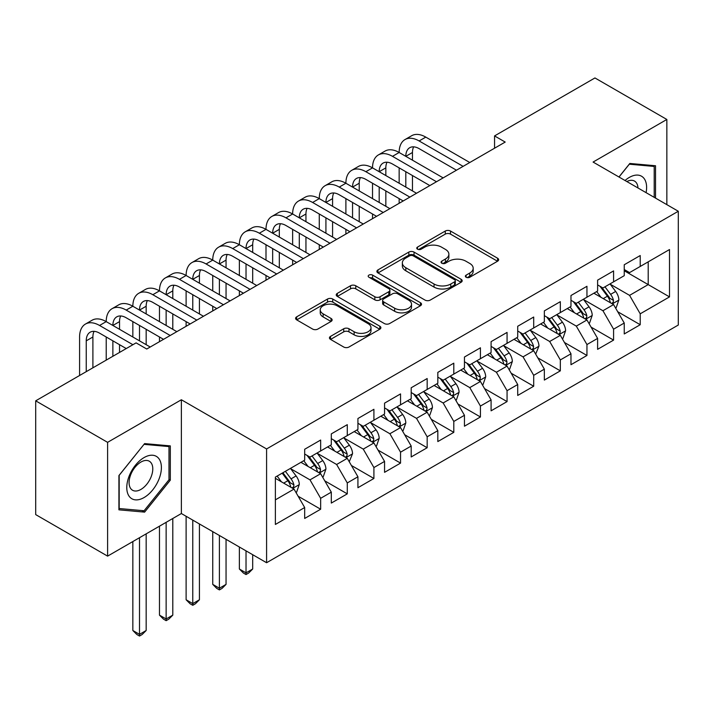 <?xml version="1.0" encoding="UTF-8"?>
<svg xmlns="http://www.w3.org/2000/svg" width="714" height="714" viewBox="0 0 714 714"><rect width="100%" height="100%" fill="white"/><g stroke="black" fill="none" stroke-linecap="round" stroke-linejoin="round"><path stroke-width="1.07" d="M466.126 277.264A2.588 1.49 0 0 0 469.785 277.264L497.56 261.226A3.695 2.133 0 0 0 498.64 259.717A3.695 2.133 0 0 0 497.56 258.209L450.507 231.041A3.695 2.133 0 0 0 445.277 231.041L417.512 247.08A2.588 1.49 0 0 0 416.753 248.133A2.588 1.49 0 0 0 417.512 249.186A2.588 1.49 0 0 0 421.171 249.186L424.759 247.115A11.826 6.828 0 0 1 441.493 247.115L445.411 249.382A11.826 6.828 0 0 1 448.874 254.211A11.826 6.828 0 0 1 445.411 259.039L441.814 261.11A2.588 1.49 0 0 0 441.056 262.172A2.588 1.49 0 0 0 441.814 263.225A2.588 1.49 0 0 0 445.474 263.225L449.07 261.154A11.826 6.828 0 0 1 465.805 261.154L469.723 263.412A11.826 6.828 0 0 1 473.186 268.241A11.826 6.828 0 0 1 469.723 273.069L466.126 275.149A2.588 1.49 0 0 0 465.367 276.202A2.588 1.49 0 0 0 466.126 277.264L466.126 275.149M330.528 336.383A3.695 2.133 0 0 0 329.449 337.892A3.695 2.133 0 0 0 330.528 339.4L343.729 347.022A3.695 2.133 0 0 0 348.959 347.022L379.803 329.216A3.695 2.133 0 0 0 380.883 327.708A3.695 2.133 0 0 0 379.803 326.2L332.751 299.032A3.695 2.133 0 0 0 327.521 299.032L296.676 316.837A3.695 2.133 0 0 0 295.596 318.346A3.695 2.133 0 0 0 296.676 319.854L312.625 329.065A3.695 2.133 0 0 0 317.846 329.065L331.046 321.443A3.695 2.133 0 0 0 332.135 319.934A3.695 2.133 0 0 0 331.046 318.426L323.139 313.857A9.889 5.712 0 0 1 320.247 309.822A9.889 5.712 0 0 1 326.352 304.548A9.889 5.712 0 0 1 337.124 305.788L368.103 323.665A9.889 5.712 0 0 1 371.003 327.708A9.889 5.712 0 0 1 364.899 332.983A9.889 5.712 0 0 1 354.117 331.742L348.959 328.761A3.695 2.133 0 0 0 343.729 328.761L330.528 336.383L330.528 339.4M107.6 442.341L107.6 556.126L181.374 513.536L181.374 399.76L107.6 442.341L35.7 400.831L136.097 342.872L146.754 349.021L505.2 142.068L494.552 135.919L494.552 148.217M181.374 399.76L266.59 448.954L678.3 211.255L678.3 325.031L266.59 562.73L266.59 448.954M666.849 204.641L666.849 119.47L593.084 162.06L678.3 211.255M666.849 119.47L594.949 77.951L494.552 135.919M425.026 300.085A3.695 2.133 0 0 0 430.247 300.085L461.092 282.28A3.695 2.133 0 0 0 462.181 280.772A3.695 2.133 0 0 0 461.092 279.263L414.04 252.096A3.695 2.133 0 0 0 408.819 252.096L377.974 269.901A3.695 2.133 0 0 0 376.885 271.409A3.695 2.133 0 0 0 377.974 272.918L425.026 300.085M369.986 277.817A2.588 1.49 0 0 1 372.61 278.183L372.61 275.113L420.448 302.727A3.695 2.133 0 0 1 421.528 304.235A3.695 2.133 0 0 1 420.448 305.744L389.603 323.558A3.695 2.133 0 0 1 384.373 323.558L337.32 296.39L337.32 293.374A3.695 2.133 0 0 0 336.24 294.882A3.695 2.133 0 0 0 337.32 296.39M337.32 293.374L350.52 285.752A3.695 2.133 0 0 1 355.75 285.752L374.832 296.765A3.695 2.133 0 0 0 380.062 296.765L388.818 291.714A3.695 2.133 0 0 0 389.898 290.205A3.695 2.133 0 0 0 388.818 288.697L368.951 277.219A2.588 1.49 0 0 1 368.192 276.166A2.588 1.49 0 0 1 369.79 274.783A2.588 1.49 0 0 1 372.61 275.113M624.241 270.758L648.205 284.6L648.205 261.842L669.509 249.543L640.217 266.456L640.217 255.541L624.241 264.76L624.241 275.675L613.585 281.834L613.585 270.909L597.609 280.138L597.609 291.053L586.953 297.202L586.953 286.287L570.977 295.516L570.977 306.431L560.329 312.58L560.329 301.665L544.345 310.885L544.345 321.809L533.697 327.958L533.697 317.034L517.712 326.262L517.712 337.178L507.065 343.327L507.065 332.412L491.089 341.64L491.089 352.555L480.433 358.705L480.433 347.789L464.457 357.018L464.457 367.933L453.801 374.082L453.801 363.167L437.825 372.387L437.825 383.302L427.168 389.451L427.168 378.536L411.193 387.764L411.193 398.68L400.545 404.829L400.545 393.914L384.56 403.142L384.56 414.058L373.913 420.207L373.913 409.292L357.928 418.511L357.928 429.426L347.281 435.585L347.281 424.66L331.305 433.889L331.305 444.804L320.648 450.953L320.648 440.038L304.673 449.267L304.673 460.182L275.381 477.095L275.381 524.451L304.673 507.538L294.016 489.09L275.381 478.326M669.509 249.543L669.509 296.899L640.217 313.812L629.569 295.364L610.256 284.217M617.717 311.732L640.217 324.727L640.217 313.812M640.217 324.727L624.241 333.956L624.241 323.031L613.585 329.19L602.937 310.733L583.624 299.585M591.085 327.11L613.585 340.105L613.585 329.19M613.585 340.105L597.609 349.324L597.609 338.409L586.953 344.559L576.305 326.111L557 314.963M564.453 342.488L586.953 355.474L586.953 344.559M586.953 355.474L570.977 364.702L570.977 353.787L560.329 359.936L549.673 341.488L530.368 330.341M537.821 357.857L560.329 370.852L560.329 359.936M560.329 370.852L544.345 380.08L544.345 369.165L533.697 375.314L523.041 356.857L503.736 345.71M511.188 373.235L533.697 386.229L533.697 375.314M533.697 386.229L517.712 395.449L517.712 384.534L507.065 390.683L496.409 372.235L477.104 361.088M484.565 388.612L507.065 401.598L507.065 390.683M507.065 401.598L491.089 410.827L491.089 399.911L480.433 406.061L469.785 387.613L450.472 376.465M457.933 403.981L480.433 416.976L480.433 406.061M480.433 416.976L464.457 426.204L464.457 415.289L453.801 421.438L443.153 402.982L423.839 391.834M431.301 419.359L453.801 432.354L453.801 421.438M453.801 432.354L437.825 441.573L437.825 430.658L427.168 436.807L416.521 418.359L397.216 407.212M404.668 434.737L427.168 447.732L427.168 436.807M427.168 447.732L411.193 456.951L411.193 446.036L400.545 452.185L389.889 433.737L370.584 422.59M378.036 450.115L400.545 463.1L400.545 452.185M400.545 463.1L384.56 472.329L384.56 461.414L373.913 467.563L363.256 449.115L343.952 437.968M351.404 465.483L373.913 478.478L373.913 467.563M373.913 478.478L357.928 487.707L357.928 476.782L347.281 482.941L336.624 464.484L317.319 453.336M324.781 480.861L347.281 493.856L347.281 482.941M347.281 493.856L331.305 503.075L331.305 492.16L320.648 498.31L310.001 479.862L290.687 468.714M298.149 496.239L320.648 509.225L320.648 498.31M320.648 509.225L304.673 518.453L304.673 507.538M304.673 454.033L310.001 457.103L320.648 450.953M275.381 499.845L294.016 489.09M331.305 438.655L336.624 441.734L347.281 435.585M310.001 479.862L320.648 473.712L300.942 462.333M331.305 492.16L320.648 473.712M357.928 423.277L363.256 426.356L373.913 420.207M336.624 464.484L347.281 458.334L327.574 446.955M357.928 476.782L347.281 458.334M384.56 407.908L389.889 410.978L400.545 404.829M363.256 449.115L373.913 442.957L354.206 431.586M384.56 461.414L373.913 442.957M411.193 392.53L416.521 395.61L427.168 389.451M389.889 433.737L400.545 427.588L380.83 416.208M411.193 446.036L400.545 427.588M437.825 377.153L443.153 380.232L453.801 374.082M416.521 418.359L427.168 412.21L407.462 400.831M437.825 430.658L427.168 412.21M464.457 361.784L469.785 364.854L480.433 358.705M443.153 402.982L453.801 396.832L434.094 385.462M464.457 415.289L453.801 396.832M491.089 346.406L496.409 349.476L507.065 343.327M469.785 387.613L480.433 381.463L460.726 370.084M491.089 399.911L480.433 381.463M517.712 331.028L523.041 334.107L533.697 327.958M496.409 372.235L507.065 366.086L487.359 354.706M517.712 384.534L507.065 366.086M544.345 315.65L549.673 318.73L560.329 312.58M523.041 356.857L533.697 350.708L513.991 339.328M544.345 369.165L533.697 350.708M570.977 300.282L576.305 303.352L586.953 297.202M549.673 341.488L560.329 335.339L540.623 323.96M570.977 353.787L560.329 335.339M597.609 284.904L602.937 287.983L613.585 281.834M576.305 326.111L586.953 319.961L567.246 308.582M597.609 338.409L586.953 319.961M624.241 269.526L629.569 272.605L640.217 266.456M602.937 310.733L613.585 304.583L593.878 293.204M624.241 323.031L613.585 304.583M35.7 400.831L35.7 514.607L107.6 556.126M181.374 513.536L266.59 562.73M629.569 295.364L648.205 284.6L669.509 296.899M655.532 198.108L655.532 165.755L629.828 163.461L618.958 176.992M170.316 480.156L170.316 445.893L144.621 443.599L118.917 475.569L118.917 509.832L144.621 512.125L170.316 480.156L168.986 479.389M467.161 277.63L469.723 276.148A11.826 6.828 0 0 0 473.186 271.32L473.186 268.241M448.874 254.211L448.874 257.281A11.826 6.828 0 0 1 445.411 262.109L442.85 263.591M497.515 261.253L450.507 234.121A3.695 2.133 0 0 0 445.277 234.121L418.538 249.552M461.048 282.307L414.04 255.175A3.695 2.133 0 0 0 408.819 255.175L378.018 272.953M454.559 281.825A2.588 1.49 0 0 0 455.318 280.772A2.588 1.49 0 0 0 454.559 279.709L413.263 255.871A2.588 1.49 0 0 0 409.604 255.871L405.811 258.057A11.826 6.828 0 0 0 402.348 262.886A11.826 6.828 0 0 0 405.811 267.714L434.041 284.011A11.826 6.828 0 0 0 450.775 284.011L454.559 281.825L454.559 284.904A2.588 1.49 0 0 0 455.318 283.842L455.318 280.772M402.348 262.886L402.348 265.965A11.826 6.828 0 0 0 405.811 270.793L405.811 267.714M454.559 284.904L450.775 287.09A11.826 6.828 0 0 1 434.041 287.09L405.811 270.793M337.374 296.417L350.52 288.822L350.52 285.752M389.898 290.205L389.898 293.276A3.695 2.133 0 0 1 388.818 294.784L380.062 299.844A3.695 2.133 0 0 1 374.832 299.844L355.75 288.822A3.695 2.133 0 0 0 350.52 288.822M372.61 278.183L420.403 305.771M394.637 308.198A9.889 5.712 0 0 0 405.409 309.439A9.889 5.712 0 0 0 411.514 304.164A9.889 5.712 0 0 0 408.622 300.121L397.707 293.82A3.695 2.133 0 0 0 392.477 293.82L383.721 298.88A3.695 2.133 0 0 0 382.642 300.389A3.695 2.133 0 0 0 383.721 301.897L394.637 308.198L394.637 311.277A9.889 5.712 0 0 0 405.409 312.509A9.889 5.712 0 0 0 411.514 307.234L411.514 304.164M382.642 300.389L382.642 303.468A3.695 2.133 0 0 0 383.721 304.976L383.721 301.897M394.637 311.277L383.721 304.976M371.003 327.708L371.003 330.778A9.889 5.712 0 0 1 364.899 336.053A9.889 5.712 0 0 1 354.117 334.821L348.959 331.84A3.695 2.133 0 0 0 343.729 331.84L330.573 339.427M320.247 309.822L320.247 312.893A9.889 5.712 0 0 0 323.139 316.936L323.139 313.857M331.001 321.47L323.139 316.936M379.75 329.243L332.751 302.102A3.695 2.133 0 0 0 327.521 302.102L296.729 319.89M141.907 510.564L144.621 512.125M615.557 308.002L616.2 307.627L618.859 299.942A9.978 5.766 -120 0 0 615.673 291.446L610.015 283.886M601.001 297.319L596.699 291.58M594.691 293.677L594.2 293.026M611.711 303.495L613.255 302.111L613.469 300.371A9.978 5.766 -120 0 0 610.613 294.364L604.954 286.814M601.724 287.287L608.712 296.613A5.087 2.936 60 0 1 609.64 298.157L613.469 300.371M599.974 286.269L607.418 296.212A9.978 5.766 60 0 1 610.274 302.209L610.479 302.79M79.584 375.493L79.584 336.999A28.248 16.306 60 0 1 85.439 324.067L92.097 320.22A28.248 16.306 60 0 1 106.216 321.621A28.248 16.306 60 0 1 112.071 308.689L118.729 304.842A28.248 16.306 60 0 1 132.849 306.244A28.248 16.306 60 0 1 138.703 293.311L145.353 289.473A28.248 16.306 60 0 1 159.481 290.866A28.248 16.306 60 0 1 165.327 277.942L171.985 274.096A28.248 16.306 60 0 1 186.113 275.497A28.248 16.306 60 0 1 191.959 262.565L198.617 258.718A28.248 16.306 60 0 1 212.745 260.119A28.248 16.306 60 0 1 218.591 247.187L225.249 243.349A28.248 16.306 60 0 1 239.368 244.741A28.248 16.306 60 0 1 245.223 231.818L251.881 227.971A28.248 16.306 60 0 1 266.001 229.373A28.248 16.306 60 0 1 271.856 216.44L278.514 212.593A28.248 16.306 60 0 1 292.633 213.995A28.248 16.306 60 0 1 298.488 201.062L305.137 197.216A28.248 16.306 60 0 1 319.265 198.617A28.248 16.306 60 0 1 325.111 185.685L331.769 181.847A28.248 16.306 60 0 1 345.897 183.248A28.248 16.306 60 0 1 351.743 170.316L358.401 166.469A28.248 16.306 60 0 1 372.529 167.87A28.248 16.306 60 0 1 378.375 154.938L385.033 151.091A28.248 16.306 60 0 1 399.153 152.493A28.248 16.306 60 0 1 405.008 139.56L411.666 135.722A28.248 16.306 60 0 1 425.785 137.115L469.785 162.515M405.008 139.56A28.248 16.306 60 0 1 419.127 140.961L463.127 166.362M456.469 170.209L419.127 148.646A18.832 10.871 -120 0 0 409.711 147.718A18.832 10.871 -120 0 0 405.811 156.339L412.469 152.493L412.469 160.177M413.647 146.852A18.832 10.871 -120 0 0 412.469 152.493M405.811 171.717L405.811 187.086M412.469 175.555L412.469 190.933M399.153 203.294L399.153 198.617M399.153 183.248L399.153 167.87M588.925 323.371L589.568 323.005L592.227 315.32A9.978 5.766 -120 0 0 589.041 306.815L583.383 299.264M574.368 312.696L570.067 306.958M568.058 309.046L567.568 308.394M585.078 318.872L586.622 317.48L586.837 315.74A9.978 5.766 -120 0 0 583.981 309.742L578.322 302.192M575.1 302.656L582.089 311.982A5.087 2.936 60 0 1 583.008 313.526L586.837 315.74M573.342 301.647L580.785 311.581A9.978 5.766 60 0 1 583.641 317.587L583.847 318.167M562.293 338.748L562.935 338.382L565.595 330.689A9.978 5.766 -120 0 0 562.409 322.192L556.759 314.642M547.736 328.065L543.443 322.326M541.426 324.424L540.935 323.772M558.446 334.25L559.99 332.858L560.213 331.118A9.978 5.766 -120 0 0 557.348 325.111L551.699 317.56M548.468 318.033L555.456 327.36A5.087 2.936 60 0 1 556.376 328.904L560.213 331.118M546.71 317.016L554.153 326.958A9.978 5.766 60 0 1 557.018 332.965L557.215 333.536M378.375 154.938A28.248 16.306 60 0 1 392.495 156.339L399.153 152.493L443.153 177.893M392.495 156.339L436.495 181.74M429.837 185.578L392.495 164.024A18.832 10.871 -120 0 0 383.088 163.095A18.832 10.871 -120 0 0 379.188 171.708L385.837 167.87L385.837 175.555M387.024 162.221A18.832 10.871 -120 0 0 385.837 167.87M379.188 187.086L379.188 202.464M385.837 190.933L385.837 206.31M372.529 218.671L372.529 213.995M372.529 198.617L372.529 183.248M351.743 170.316A28.248 16.306 60 0 1 365.871 171.708L372.529 167.87L416.521 193.271M365.871 171.708L409.863 197.109M403.205 200.955L365.871 179.401A18.832 10.871 -120 0 0 356.456 178.464A18.832 10.871 -120 0 0 352.555 187.086L359.213 183.248L359.213 190.933M360.392 177.599A18.832 10.871 -120 0 0 359.213 183.248M352.555 202.464L352.555 217.841M359.213 206.31L359.213 221.679M345.897 234.04L345.897 229.373M345.897 213.995L345.897 198.617M646.081 192.655A24.481 14.137 120 0 0 644.287 178.768A24.481 14.137 120 0 0 625.036 180.508M637.977 187.978A16.761 9.675 120 0 0 636.406 182.838A16.761 9.675 120 0 0 634.523 181.088A16.761 9.675 120 0 0 626.83 181.543M629.248 164.193L654.202 166.442L654.202 197.341M652.551 165.487L654.202 166.442M619.011 177.027L629.302 164.22M129.1 496.203A24.481 14.137 120 0 0 152.742 489.866A24.481 14.137 120 0 0 159.079 458.906A24.481 14.137 120 0 0 135.428 465.242A24.481 14.137 120 0 0 129.1 496.203M130.671 488.501A16.761 9.675 120 0 0 132.554 490.25A16.761 9.675 120 0 0 148.146 482.423A16.761 9.675 120 0 0 151.198 462.967A16.761 9.675 120 0 0 149.315 461.217A16.761 9.675 120 0 0 133.723 469.044A16.761 9.675 120 0 0 130.671 488.501M144.085 444.358L168.986 446.58L168.986 479.781L144.085 510.751L119.184 508.529L119.184 475.328L144.032 444.322M167.335 445.625L168.986 446.58M535.67 354.126L538.963 346.067A9.978 5.766 -120 0 0 535.786 337.57L530.127 330.02M521.113 343.443L516.811 337.704M514.794 339.802L514.312 339.15M531.814 349.628L533.358 348.236L533.581 346.495A9.978 5.766 -120 0 0 530.725 340.489L525.067 332.938M521.836 333.411L528.824 342.738A5.087 2.936 60 0 1 529.743 344.282L533.581 346.495M520.078 332.394L527.53 342.336A9.978 5.766 60 0 1 530.386 348.334L530.582 348.914M509.037 369.495L509.671 369.129L512.34 361.445A9.978 5.766 -120 0 0 509.153 352.939L503.495 345.389M494.481 358.821L490.179 353.082M488.171 355.179L487.68 354.519M505.182 364.997L506.726 363.604L506.949 361.864A9.978 5.766 -120 0 0 504.093 355.867L498.434 348.316M495.204 348.78L502.192 358.107A5.087 2.936 60 0 1 503.12 359.651L506.949 361.864M493.445 347.772L500.898 357.705A9.978 5.766 60 0 1 503.754 363.712L503.95 364.292M325.111 185.685A28.248 16.306 60 0 1 339.239 187.086L345.897 183.248L389.889 208.64M339.239 187.086L383.231 212.486M376.573 216.333L339.239 194.779A18.832 10.871 -120 0 0 329.823 193.842A18.832 10.871 -120 0 0 325.923 202.464L332.581 198.617L332.581 206.31M333.759 192.976A18.832 10.871 -120 0 0 332.581 198.617M325.923 217.841L325.923 233.21M332.581 221.679L332.581 237.057M319.265 249.418L319.265 244.741M319.265 229.373L319.265 213.995M298.488 201.062A28.248 16.306 60 0 1 312.607 202.464L319.265 198.617L363.256 224.017M312.607 202.464L356.598 227.864M349.94 231.702L312.607 210.148A18.832 10.871 -120 0 0 303.191 209.22A18.832 10.871 -120 0 0 299.291 217.841L305.949 213.995L305.949 221.679M307.127 208.345A18.832 10.871 -120 0 0 305.949 213.995M299.291 233.21L299.291 248.588M305.949 237.057L305.949 252.435M292.633 264.796L292.633 260.119M292.633 244.741L292.633 229.373M482.405 384.873L483.048 384.507L485.707 376.813A9.978 5.766 -120 0 0 482.521 368.317L476.863 360.766M467.849 374.198L463.547 368.451M461.539 370.548L461.048 369.897M478.55 380.375L480.103 378.982L480.317 377.242A9.978 5.766 -120 0 0 477.461 371.235L471.802 363.685M468.571 364.158L475.56 373.484A5.087 2.936 60 0 1 476.488 375.028L480.317 377.242M466.822 363.14L474.266 373.083A9.978 5.766 60 0 1 477.122 379.089L477.327 379.661M271.856 216.44A28.248 16.306 60 0 1 285.975 217.841L292.633 213.995L336.624 239.395M285.975 217.841L329.966 243.233M323.308 247.08L285.975 225.526A18.832 10.871 -120 0 0 276.559 224.589A18.832 10.871 -120 0 0 272.659 233.21L279.317 229.373L279.317 237.057M280.495 223.723A18.832 10.871 -120 0 0 279.317 229.373M272.659 248.588L272.659 263.966M279.317 252.435L279.317 267.804M266.001 280.165L266.001 275.497M266.001 260.119L266.001 244.741M455.773 400.251L456.416 399.885L459.075 392.191A9.978 5.766 -120 0 0 455.889 383.695L450.231 376.144M441.216 389.567L436.914 383.829M434.906 385.926L434.415 385.274M451.926 395.752L453.47 394.36L453.685 392.62A9.978 5.766 -120 0 0 450.829 386.613L445.17 379.063M441.939 379.536L448.927 388.862A5.087 2.936 60 0 1 449.856 390.406L453.685 392.62M440.19 378.518L447.633 388.461A9.978 5.766 60 0 1 450.489 394.458L450.695 395.038M245.223 231.818A28.248 16.306 60 0 1 259.343 233.21L266.001 229.373L309.992 254.773M259.343 233.21L303.343 258.611M296.685 262.457L259.343 240.904A18.832 10.871 -120 0 0 249.927 239.966A18.832 10.871 -120 0 0 246.027 248.588L252.685 244.741L252.685 252.435M253.863 239.101A18.832 10.871 -120 0 0 252.685 244.741M246.027 263.966L246.027 279.335M252.685 267.804L252.685 283.181M239.368 295.542L239.368 290.866M239.368 275.497L239.368 260.119M429.141 415.628L429.783 415.253L432.443 407.569A9.978 5.766 -120 0 0 429.257 399.072L423.598 391.513M414.584 404.945L410.282 399.206M408.274 401.304L407.783 400.643M425.294 411.121L426.838 409.738L427.052 407.989A9.978 5.766 -120 0 0 424.196 401.991L418.538 394.44M415.316 394.904L422.304 404.24A5.087 2.936 60 0 1 423.223 405.784L427.052 407.989M413.558 393.896L421.001 403.838A9.978 5.766 60 0 1 423.857 409.836L424.062 410.416M218.591 247.187A28.248 16.306 60 0 1 232.71 248.588L239.368 244.741L283.369 270.142M232.71 248.588L276.711 273.989M270.053 277.835L232.71 256.272A18.832 10.871 -120 0 0 223.295 255.344A18.832 10.871 -120 0 0 219.403 263.966L226.052 260.119L226.052 267.804M227.239 254.479A18.832 10.871 -120 0 0 226.052 260.119M219.403 279.335L219.403 294.712M226.052 283.181L226.052 298.559M212.745 310.92L212.745 306.244M212.745 290.866L212.745 275.497M402.509 430.997L403.151 430.631L405.811 422.938A9.978 5.766 -120 0 0 402.625 414.441L396.975 406.891M387.952 420.323L383.659 414.575M381.642 416.673L381.151 416.021M398.662 426.499L400.206 425.107L400.429 423.366A9.978 5.766 -120 0 0 397.564 417.369L391.915 409.809M388.684 410.282L395.672 419.609A5.087 2.936 60 0 1 396.591 421.153L400.429 423.366M386.926 409.274L394.369 419.207A9.978 5.766 60 0 1 397.225 425.214L397.43 425.794M246.027 550.86L246.027 572.851L252.685 569.013L252.685 554.707M252.685 569.013L248.695 573.012L246.027 574.547L243.367 573.012L239.368 569.013L239.368 547.022M239.368 569.013L246.027 572.851L246.027 574.547M191.959 262.565A28.248 16.306 60 0 1 206.087 263.966L212.745 260.119L256.737 285.52M206.087 263.966L250.078 289.366M243.42 293.204L206.087 271.65A18.832 10.871 -120 0 0 196.671 270.722A18.832 10.871 -120 0 0 192.771 279.335L199.429 275.497L199.429 283.181M200.607 269.847A18.832 10.871 -120 0 0 199.429 275.497M192.771 294.712L192.771 310.09M199.429 298.559L199.429 313.928M186.113 326.298L186.113 321.621M186.113 306.244L186.113 290.866M375.885 446.375L376.519 446.009L379.179 438.316A9.978 5.766 -120 0 0 376.001 429.819L370.343 422.269M361.329 435.692L357.027 429.953M355.01 432.05L354.528 431.399M372.03 441.877L373.574 440.484L373.797 438.744A9.978 5.766 -120 0 0 370.941 432.738L365.282 425.187M362.052 425.66L369.04 434.987A5.087 2.936 60 0 1 369.959 436.531L373.797 438.744M360.293 424.643L367.746 434.585A9.978 5.766 60 0 1 370.602 440.592L370.798 441.163M219.403 535.491L219.403 588.229L226.052 584.382L226.052 539.329M226.052 584.382L222.063 588.381L219.403 589.916L216.735 588.381L212.745 584.382L212.745 531.644M212.745 584.382L219.403 588.229L219.403 589.916M165.327 277.942A28.248 16.306 60 0 1 179.455 279.335L186.113 275.497L230.104 300.897M179.455 279.335L223.446 304.735M216.788 308.582L179.455 287.028A18.832 10.871 -120 0 0 170.039 286.091A18.832 10.871 -120 0 0 166.139 294.712L172.797 290.866L172.797 298.559M173.975 285.225A18.832 10.871 -120 0 0 172.797 290.866M166.139 310.09L166.139 325.468M172.797 313.937L172.797 329.306M159.481 341.667L159.481 336.999M159.481 321.621L159.481 306.244M349.253 461.753L352.555 453.693A9.978 5.766 -120 0 0 349.369 445.197L343.711 437.646M334.696 451.069L330.395 445.331M328.386 447.428L327.896 446.777M345.397 457.255L346.942 455.862L347.165 454.122A9.978 5.766 -120 0 0 344.309 448.115L338.65 440.565M335.419 441.038L342.408 450.364A5.087 2.936 60 0 1 343.336 451.908L347.165 454.122M333.661 440.02L341.113 449.963A9.978 5.766 60 0 1 343.969 455.96L344.166 456.541M192.771 520.113L192.771 603.607L199.429 599.76L199.429 523.96M199.429 599.76L195.431 603.758L192.771 605.293L190.102 603.758L186.113 599.76L186.113 516.267M186.113 599.76L192.771 603.607L192.771 605.293M138.703 293.311A28.248 16.306 60 0 1 152.823 294.712L159.481 290.866L203.472 316.266M152.823 294.712L196.814 320.113M190.156 323.96L152.823 302.397A18.832 10.871 -120 0 0 143.407 301.469A18.832 10.871 -120 0 0 139.507 310.09L146.165 306.244L146.165 313.928M147.343 300.603A18.832 10.871 -120 0 0 146.165 306.244M139.507 325.468L139.507 340.837M146.165 329.306L146.165 344.683M132.849 336.999L132.849 321.621M322.621 477.122L323.255 476.756L325.923 469.071A9.978 5.766 -120 0 0 322.737 460.566L317.078 453.015M308.064 466.447L303.762 460.709M301.754 462.797L301.263 462.145M318.765 472.623L320.318 471.231L320.532 469.491A9.978 5.766 -120 0 0 317.676 463.493L312.018 455.943M308.787 456.407L315.775 465.733A5.087 2.936 60 0 1 316.704 467.277L320.532 469.491M307.038 455.398L314.481 465.332A9.978 5.766 60 0 1 317.337 471.338L317.543 471.918M166.139 522.327L166.139 618.976L172.797 615.138L172.797 518.48M172.797 615.138L168.799 619.136L166.139 620.671L163.47 619.136L159.481 615.138L159.481 526.173M159.481 615.138L166.139 618.976L166.139 620.671M112.071 308.689A28.248 16.306 60 0 1 126.191 310.09L132.849 306.244L176.84 331.644M126.191 310.09L170.182 335.491M163.524 339.328L126.191 317.775A18.832 10.871 -120 0 0 116.775 316.846A18.832 10.871 -120 0 0 112.874 325.468L119.533 321.621L119.533 329.306M120.711 315.972A18.832 10.871 -120 0 0 119.533 321.621M112.874 340.837L112.874 356.277M119.533 344.683L119.533 352.43M106.216 360.115L106.216 336.999M295.989 492.499L296.631 492.133L299.291 484.44A9.978 5.766 -120 0 0 296.105 475.943L290.446 468.393M281.432 481.816L277.13 476.077M292.133 488.001L293.686 486.609L293.9 484.868A9.978 5.766 -120 0 0 291.044 478.862L285.386 471.311M282.887 472.757L289.143 481.111A5.087 2.936 60 0 1 290.071 482.655L293.9 484.868M282.191 473.159L287.849 480.709A9.978 5.766 60 0 1 290.705 486.716L290.91 487.287M139.507 537.704L139.507 634.353L146.165 630.507L146.165 533.858M146.165 630.507L142.166 634.505L139.507 636.049L136.847 634.505L132.849 630.507L132.849 541.551M132.849 630.507L139.507 634.353L139.507 636.049M85.439 324.067A28.248 16.306 60 0 1 99.558 325.468L106.216 321.621L150.208 347.022M99.558 325.468L132.902 344.71M126.244 348.557L99.558 333.152A18.832 10.871 -120 0 0 90.142 332.215A18.832 10.871 -120 0 0 86.242 340.837L86.242 371.646M94.078 331.35A18.832 10.871 -120 0 0 92.9 336.999L92.9 367.808M469.723 276.148L469.723 273.069M441.814 263.225L441.814 261.11M445.411 262.109L445.411 259.039M417.512 249.186L417.512 247.08M445.277 234.121L445.277 231.041M450.507 234.121L450.507 231.041M497.56 261.226L497.56 258.209M377.974 272.918L377.974 269.901M408.819 255.175L408.819 252.096M414.04 255.175L414.04 252.096M461.092 282.28L461.092 279.263M434.041 287.09L434.041 284.011M450.775 287.09L450.775 284.011M355.75 288.822L355.75 285.752M374.832 299.844L374.832 296.765M380.062 299.844L380.062 296.765M388.818 294.784L388.818 291.714M420.448 305.744L420.448 302.727M343.729 331.84L343.729 328.761M348.959 331.84L348.959 328.761M354.117 334.821L354.117 331.742M331.046 321.443L331.046 318.426M296.676 319.854L296.676 316.837M327.521 302.102L327.521 299.032M332.751 302.102L332.751 299.032M379.803 329.216L379.803 326.2M612.335 303.861L618.797 300.13M610.613 294.364L615.673 291.446M603.25 298.613L607.418 296.212M425.785 137.115L419.127 140.961M585.703 319.238L592.165 315.508M583.981 309.742L589.041 306.815M576.617 313.99L580.785 311.581M559.071 334.616L565.533 330.885M557.348 325.111L562.409 322.192M549.985 329.368L554.153 326.958M532.448 349.985L538.9 346.263M530.725 340.489L535.786 337.57M523.353 344.746L527.53 342.336M505.815 365.363L512.268 361.632M504.093 355.867L509.153 352.939M496.73 360.115L500.898 357.705M479.183 380.74L485.636 377.01M477.461 371.235L482.521 368.317M470.098 375.493L474.266 373.083M452.551 396.109L459.013 392.388M450.829 386.613L455.889 383.695M443.465 390.87L447.633 388.461M425.919 411.487L432.381 407.756M424.196 401.991L429.257 399.072M416.833 406.239L421.001 403.838M399.287 426.865L405.748 423.134M397.564 417.369L402.625 414.441M390.201 421.617L394.369 419.207M372.663 442.243L379.116 438.512M370.941 432.738L376.001 429.819M363.569 436.995L367.746 434.585M346.031 457.612L352.484 453.881M344.309 448.115L349.369 445.197M336.946 452.364L341.113 449.963M319.399 472.989L325.852 469.259M317.676 463.493L322.737 460.566M310.313 467.741L314.481 465.332M292.767 488.367L299.228 484.636M291.044 478.862L296.105 475.943M283.681 483.119L287.849 480.709M92.9 336.999L86.242 340.837"/></g></svg>
